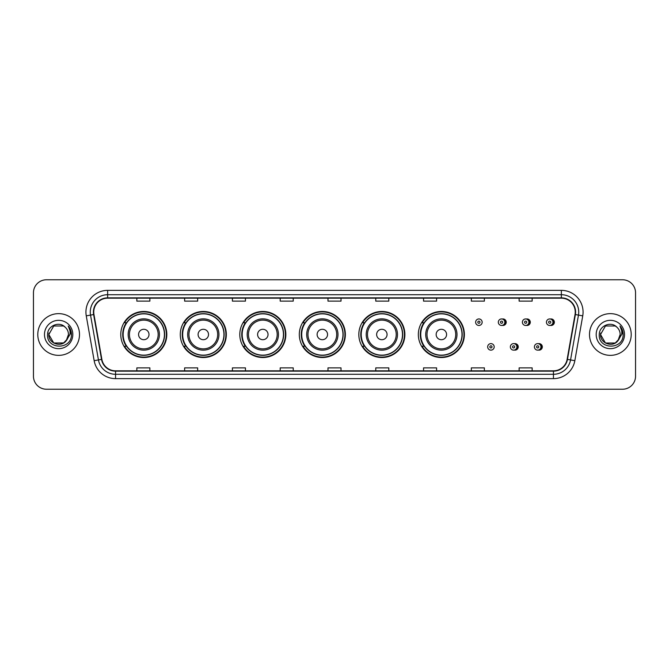 <?xml version="1.0" encoding="UTF-8"?>
<svg xmlns="http://www.w3.org/2000/svg" width="669" height="669" viewBox="0 0 669 669"><rect width="100%" height="100%" fill="white"/><g stroke="black" fill="none" stroke-linecap="round" stroke-linejoin="round"><path stroke-width="1" d="M418.342 334.5A23.022 23.022 0 0 0 441.364 357.522A23.022 23.022 0 0 0 464.386 334.5A23.022 23.022 0 0 0 441.364 311.478A23.022 23.022 0 0 0 418.342 334.5M358.827 334.5A23.022 23.022 0 0 0 381.848 357.522A23.022 23.022 0 0 0 404.879 334.5A23.022 23.022 0 0 0 381.848 311.478A23.022 23.022 0 0 0 358.827 334.5M299.311 334.5A23.022 23.022 0 0 0 322.333 357.522A23.022 23.022 0 0 0 345.363 334.5A23.022 23.022 0 0 0 322.333 311.478A23.022 23.022 0 0 0 299.311 334.5M239.795 334.5A23.022 23.022 0 0 0 262.825 357.522A23.022 23.022 0 0 0 285.847 334.5A23.022 23.022 0 0 0 262.825 311.478A23.022 23.022 0 0 0 239.795 334.5M180.279 334.5A23.022 23.022 0 0 0 203.309 357.522A23.022 23.022 0 0 0 226.331 334.5A23.022 23.022 0 0 0 203.309 311.478A23.022 23.022 0 0 0 180.279 334.5M120.771 334.5A23.022 23.022 0 0 0 143.793 357.522A23.022 23.022 0 0 0 166.815 334.5A23.022 23.022 0 0 0 143.793 311.478A23.022 23.022 0 0 0 120.771 334.5M514.302 350.063A3.261 3.261 0 0 0 518.258 346.885A3.261 3.261 0 0 0 514.302 343.699M538.369 350.063A3.261 3.261 0 0 0 542.325 346.885A3.261 3.261 0 0 0 538.369 343.699M502.268 325.393A3.261 3.261 0 0 0 506.224 322.207A3.261 3.261 0 0 0 502.268 319.021M526.336 325.393A3.261 3.261 0 0 0 530.291 322.207A3.261 3.261 0 0 0 526.336 319.021M550.403 325.393A3.261 3.261 0 0 0 554.358 322.207A3.261 3.261 0 0 0 550.403 319.021M126.29 346.233A21.065 21.065 0 0 1 126.29 322.767M185.806 346.233A21.065 21.065 0 0 1 185.806 322.767M245.322 346.233A21.065 21.065 0 0 1 245.322 322.767M304.83 346.233A21.065 21.065 0 0 1 304.83 322.767M364.346 346.233A21.065 21.065 0 0 1 364.346 322.767M423.862 346.233A21.065 21.065 0 0 1 423.862 322.767M33.45 292.796L33.45 376.204A13.029 13.029 0 0 0 46.479 389.233L622.521 389.233A13.029 13.029 0 0 0 635.55 376.204L635.55 292.796A13.029 13.029 0 0 0 622.521 279.767L46.479 279.767A13.029 13.029 0 0 0 33.45 292.796L33.45 376.204M37.79 334.5A20.856 20.856 0 0 0 58.646 355.356A20.856 20.856 0 0 0 79.494 334.5A20.856 20.856 0 0 0 58.646 313.644A20.856 20.856 0 0 0 37.79 334.5A20.856 20.856 0 0 0 58.646 355.356A20.856 20.856 0 0 0 79.494 334.5A20.856 20.856 0 0 0 58.646 313.644A20.856 20.856 0 0 0 37.79 334.5M589.506 334.5A20.856 20.856 0 0 0 610.354 355.356A20.856 20.856 0 0 0 631.21 334.5A20.856 20.856 0 0 0 610.354 313.644A20.856 20.856 0 0 0 589.506 334.5A20.856 20.856 0 0 0 610.354 355.356A20.856 20.856 0 0 0 631.21 334.5A20.856 20.856 0 0 0 610.354 313.644A20.856 20.856 0 0 0 589.506 334.5M93.744 312.08A13.898 13.898 0 0 1 107.65 298.182L561.35 298.182A13.898 13.898 0 0 1 575.039 314.497L567.136 359.328A13.898 13.898 0 0 1 553.447 370.818L115.553 370.818A13.898 13.898 0 0 1 101.864 359.328L93.961 314.497A13.898 13.898 0 0 1 93.744 312.08M93.401 312.08A14.25 14.25 0 0 0 93.618 314.555L101.521 359.387A14.25 14.25 0 0 0 115.553 371.161L553.447 371.161A14.25 14.25 0 0 0 567.479 359.387L575.382 314.555A14.25 14.25 0 0 0 561.35 297.839L107.65 297.839A14.25 14.25 0 0 0 93.401 312.08M86.259 315.86A21.717 21.717 0 0 1 107.65 290.363L561.35 290.363A21.717 21.717 0 0 1 582.741 315.86L574.838 360.691A21.717 21.717 0 0 1 553.447 378.637L115.553 378.637A21.717 21.717 0 0 1 94.162 360.691L86.259 315.86L90.532 315.099A17.377 17.377 0 0 1 107.65 294.711L561.35 294.711A17.377 17.377 0 0 1 578.468 315.099L570.557 359.93A17.377 17.377 0 0 1 553.447 374.289L115.553 374.289A17.377 17.377 0 0 1 98.443 359.93L90.532 315.099A17.377 17.377 0 0 1 90.273 312.08M622.521 279.767L46.479 279.767M46.479 389.233L622.521 389.233M635.55 376.204L635.55 292.796M567.479 359.387L570.557 359.93L578.468 315.099L582.741 315.86M327.986 298.182L327.986 301.125L341.014 301.125L341.014 298.182M280.194 298.182L280.194 301.125L293.231 301.125L293.231 298.182M232.411 298.182L232.411 301.125L245.448 301.125L245.448 298.182M184.627 298.182L184.627 301.125L197.656 301.125L197.656 298.182M136.844 298.182L136.844 301.125L149.873 301.125L149.873 298.182M375.769 298.182L375.769 301.125L388.806 301.125L388.806 298.182M423.552 298.182L423.552 301.125L436.589 301.125L436.589 298.182M471.344 298.182L471.344 301.125L484.373 301.125L484.373 298.182M519.127 298.182L519.127 301.125L532.156 301.125L532.156 298.182M341.014 370.818L341.014 367.875L327.986 367.875L327.986 370.818M293.231 370.818L293.231 367.875L280.194 367.875L280.194 370.818M245.448 370.818L245.448 367.875L232.411 367.875L232.411 370.818M197.656 370.818L197.656 367.875L184.627 367.875L184.627 370.818M149.873 370.818L149.873 367.875L136.844 367.875L136.844 370.818M388.806 370.818L388.806 367.875L375.769 367.875L375.769 370.818M436.589 370.818L436.589 367.875L423.552 367.875L423.552 370.818M484.373 370.818L484.373 367.875L471.344 367.875L471.344 370.818M532.156 370.818L532.156 367.875L519.127 367.875L519.127 370.818M63.555 343.005A9.818 9.818 0 0 0 68.464 334.5C68.414 331.54 67.285 329.064 65.077 327.082C59.039 320.76 47.449 325.97 47.558 334.5C46.454 349.661 71.031 350.054 71.432 335.236L71.449 334.5C71.416 331.28 70.345 328.454 68.238 326.012C69.844 328.646 70.404 331.473 69.927 334.5L66.239 340.722L68.464 334.5M63.697 342.921L53.737 343.005L48.829 334.5L53.737 343.005L63.555 343.005L67.368 339.007L63.555 343.005L53.737 343.005L48.829 334.5L53.737 325.995L63.555 325.995L65.077 327.082L63.555 325.995L53.737 325.995L48.829 334.5L53.737 325.995M66.122 340.864L63.555 343.005L53.737 343.005L48.829 334.5L53.737 343.005L63.555 343.005L66.122 340.864L63.555 343.005L53.737 343.005L48.829 334.5L53.737 343.005L63.555 343.005L66.122 340.864L63.739 342.896M67.368 339.007L63.555 343.005L53.737 343.005L48.829 334.5L53.737 325.995L63.555 325.995L65.077 327.082L63.555 325.995L53.737 325.995L48.829 334.5L48.937 333.045M66.189 340.789L63.555 343.005L53.737 343.005L48.829 334.5C48.327 343.205 60.636 347.796 65.972 341.039L66.239 340.722M44.48 334.5A14.166 14.166 0 0 0 58.646 348.666A14.166 14.166 0 0 0 72.812 334.5A14.166 14.166 0 0 0 58.646 320.334A14.166 14.166 0 0 0 44.48 334.5M68.33 326.121L71.449 334.868M149.003 334.5A5.21 5.21 0 0 0 143.793 329.29A5.21 5.21 0 0 0 138.575 334.5A5.21 5.21 0 0 0 143.793 339.71A5.21 5.21 0 0 0 149.003 334.5M159.431 334.5A15.638 15.638 0 0 0 143.793 318.862A15.638 15.638 0 0 0 128.155 334.5A15.638 15.638 0 0 0 143.793 350.138A15.638 15.638 0 0 0 159.431 334.5A15.638 15.638 0 0 1 143.793 350.138A15.638 15.638 0 0 1 128.155 334.5M164.423 334.5A20.639 20.639 0 0 0 143.793 313.861A20.639 20.639 0 0 0 123.155 334.5A20.639 20.639 0 0 0 143.793 355.139A20.639 20.639 0 0 0 164.423 334.5M166.38 334.5A22.587 22.587 0 0 1 124.484 346.233L126.583 346.233A20.831 20.831 0 0 0 164.624 334.55A20.831 20.831 0 0 0 126.583 322.767L124.484 322.767A22.587 22.587 0 0 1 166.38 334.5M208.519 334.5A5.21 5.21 0 0 0 203.309 329.29A5.21 5.21 0 0 0 198.091 334.5A5.21 5.21 0 0 0 203.309 339.71A5.21 5.21 0 0 0 208.519 334.5M218.947 334.5A15.638 15.638 0 0 0 203.309 318.862A15.638 15.638 0 0 0 187.671 334.5A15.638 15.638 0 0 0 203.309 350.138A15.638 15.638 0 0 0 218.947 334.5A15.638 15.638 0 0 1 203.309 350.138A15.638 15.638 0 0 1 187.671 334.5M223.939 334.5A20.639 20.639 0 0 0 203.309 313.861A20.639 20.639 0 0 0 182.67 334.5A20.639 20.639 0 0 0 203.309 355.139A20.639 20.639 0 0 0 223.939 334.5M225.896 334.5A22.587 22.587 0 0 1 184 346.233L186.091 346.233A20.831 20.831 0 0 0 224.132 334.55A20.831 20.831 0 0 0 186.091 322.767L184 322.767A22.587 22.587 0 0 1 225.896 334.5M268.035 334.5A5.21 5.21 0 0 0 262.825 329.29A5.21 5.21 0 0 0 257.607 334.5A5.21 5.21 0 0 0 262.825 339.71A5.21 5.21 0 0 0 268.035 334.5M278.463 334.5A15.638 15.638 0 0 0 262.825 318.862A15.638 15.638 0 0 0 247.179 334.5A15.638 15.638 0 0 0 262.825 350.138A15.638 15.638 0 0 0 278.463 334.5A15.638 15.638 0 0 1 262.825 350.138A15.638 15.638 0 0 1 247.179 334.5M283.455 334.5A20.639 20.639 0 0 0 262.825 313.861A20.639 20.639 0 0 0 242.186 334.5A20.639 20.639 0 0 0 262.825 355.139A20.639 20.639 0 0 0 283.455 334.5M285.412 334.5A22.587 22.587 0 0 1 243.516 346.233L245.607 346.233A20.831 20.831 0 0 0 283.648 334.55A20.831 20.831 0 0 0 245.607 322.767L243.516 322.767A22.587 22.587 0 0 1 285.412 334.5M327.551 334.5A5.21 5.21 0 0 0 322.333 329.29A5.21 5.21 0 0 0 317.123 334.5A5.21 5.21 0 0 0 322.333 339.71A5.21 5.21 0 0 0 327.551 334.5M337.979 334.5A15.638 15.638 0 0 0 322.333 318.862A15.638 15.638 0 0 0 306.695 334.5A15.638 15.638 0 0 0 322.333 350.138A15.638 15.638 0 0 0 337.979 334.5A15.638 15.638 0 0 1 322.333 350.138A15.638 15.638 0 0 1 306.695 334.5M342.971 334.5A20.639 20.639 0 0 0 322.333 313.861A20.639 20.639 0 0 0 301.702 334.5A20.639 20.639 0 0 0 322.333 355.139A20.639 20.639 0 0 0 342.971 334.5M344.928 334.5A22.587 22.587 0 0 1 303.032 346.233L305.123 346.233A20.831 20.831 0 0 0 343.164 334.55A20.831 20.831 0 0 0 305.123 322.767L303.032 322.767A22.587 22.587 0 0 1 344.928 334.5M387.067 334.5A5.21 5.21 0 0 0 381.848 329.29A5.21 5.21 0 0 0 376.639 334.5A5.21 5.21 0 0 0 381.848 339.71A5.21 5.21 0 0 0 387.067 334.5M397.486 334.5A15.638 15.638 0 0 0 381.848 318.862A15.638 15.638 0 0 0 366.211 334.5A15.638 15.638 0 0 0 381.848 350.138A15.638 15.638 0 0 0 397.486 334.5A15.638 15.638 0 0 1 381.848 350.138A15.638 15.638 0 0 1 366.211 334.5M402.487 334.5A20.639 20.639 0 0 0 381.848 313.861A20.639 20.639 0 0 0 361.218 334.5A20.639 20.639 0 0 0 381.848 355.139A20.639 20.639 0 0 0 402.487 334.5M404.444 334.5A22.587 22.587 0 0 1 362.548 346.233L364.638 346.233A20.831 20.831 0 0 0 402.679 334.55A20.831 20.831 0 0 0 364.638 322.767L362.548 322.767A22.587 22.587 0 0 1 404.444 334.5M446.583 334.5A5.21 5.21 0 0 0 441.364 329.29A5.21 5.21 0 0 0 436.155 334.5A5.21 5.21 0 0 0 441.364 339.71A5.21 5.21 0 0 0 446.583 334.5M457.002 334.5A15.638 15.638 0 0 0 441.364 318.862A15.638 15.638 0 0 0 425.727 334.5A15.638 15.638 0 0 0 441.364 350.138A15.638 15.638 0 0 0 457.002 334.5A15.638 15.638 0 0 1 441.364 350.138A15.638 15.638 0 0 1 425.727 334.5M462.003 334.5A20.639 20.639 0 0 0 441.364 313.861A20.639 20.639 0 0 0 420.734 334.5A20.639 20.639 0 0 0 441.364 355.139A20.639 20.639 0 0 0 462.003 334.5M463.96 334.5A22.587 22.587 0 0 1 422.064 346.233L424.154 346.233A20.831 20.831 0 0 0 462.195 334.55A20.831 20.831 0 0 0 424.154 322.767L422.064 322.767A22.587 22.587 0 0 1 463.96 334.5M615.263 343.005A9.818 9.818 0 0 0 620.171 334.5C620.121 331.54 618.992 329.064 616.785 327.082C610.747 320.76 599.156 325.97 599.265 334.5C598.161 349.661 622.739 350.054 623.14 335.236L623.157 334.5C623.123 331.28 622.053 328.454 619.946 326.012C621.551 328.646 622.111 331.473 621.635 334.5L617.947 340.722L620.171 334.5M605.445 343.005L615.263 343.005L617.83 340.864L615.263 343.005L605.445 343.005L600.536 334.5L605.445 343.005L615.263 343.005L619.076 339.007L615.263 343.005L605.445 343.005L600.536 334.5L605.445 325.995L615.263 325.995L616.785 327.082L615.263 325.995L605.445 325.995L600.536 334.5L605.445 325.995L615.263 325.995L616.785 327.082L615.263 325.995L605.445 325.995L600.536 334.5L600.645 333.045M617.83 340.864L615.263 343.005L605.445 343.005L600.536 334.5L605.445 343.005L615.263 343.005L617.83 340.864L615.396 342.929M619.076 339.007L617.679 341.039C612.344 347.796 600.034 343.205 600.536 334.5L605.445 343.005L615.263 343.005L619.076 339.007L615.263 343.005L605.445 343.005L600.536 334.5M596.188 334.5A14.166 14.166 0 0 0 610.354 348.666A14.166 14.166 0 0 0 624.52 334.5A14.166 14.166 0 0 0 610.354 320.334A14.166 14.166 0 0 0 596.188 334.5M620.038 326.121L623.157 334.868M482.157 322.207A3.261 3.261 0 0 1 478.904 325.46A3.261 3.261 0 0 1 475.642 322.207A3.261 3.261 0 0 1 478.904 318.946A3.261 3.261 0 0 1 482.157 322.207A3.261 3.261 0 0 0 478.904 318.946A3.261 3.261 0 0 0 475.642 322.207M504.836 322.207A3.261 3.261 0 0 1 501.574 325.46A3.261 3.261 0 0 1 498.321 322.207A3.261 3.261 0 0 1 501.574 318.946A3.261 3.261 0 0 1 504.836 322.207A3.261 3.261 0 0 0 501.574 318.946A3.261 3.261 0 0 0 498.321 322.207M528.903 322.207A3.261 3.261 0 0 1 525.642 325.46A3.261 3.261 0 0 1 522.389 322.207A3.261 3.261 0 0 1 525.642 318.946A3.261 3.261 0 0 1 528.903 322.207A3.261 3.261 0 0 0 525.642 318.946A3.261 3.261 0 0 0 522.389 322.207M552.97 322.207A3.261 3.261 0 0 1 549.709 325.46A3.261 3.261 0 0 1 546.448 322.207A3.261 3.261 0 0 1 549.709 318.946A3.261 3.261 0 0 1 552.97 322.207A3.261 3.261 0 0 0 549.709 318.946A3.261 3.261 0 0 0 546.448 322.207M487.676 346.885A3.261 3.261 0 0 1 490.929 343.623A3.261 3.261 0 0 1 494.19 346.885A3.261 3.261 0 0 1 490.929 350.138A3.261 3.261 0 0 1 487.676 346.885A3.261 3.261 0 0 0 490.929 350.138A3.261 3.261 0 0 0 494.19 346.885M510.355 346.885A3.261 3.261 0 0 1 513.608 343.623A3.261 3.261 0 0 1 516.869 346.885A3.261 3.261 0 0 1 513.608 350.138A3.261 3.261 0 0 1 510.355 346.885A3.261 3.261 0 0 0 513.608 350.138A3.261 3.261 0 0 0 516.869 346.885M534.414 346.885A3.261 3.261 0 0 1 537.675 343.623A3.261 3.261 0 0 1 540.937 346.885A3.261 3.261 0 0 1 537.675 350.138A3.261 3.261 0 0 1 534.414 346.885A3.261 3.261 0 0 0 537.675 350.138A3.261 3.261 0 0 0 540.937 346.885M561.35 290.363L561.35 297.839M90.532 315.099L93.618 314.555M115.553 378.637L115.553 371.161M553.447 371.161L553.447 378.637M94.162 360.691L101.521 359.387M575.382 314.555L578.468 315.099M107.65 290.363L107.65 297.839M570.557 359.93L574.838 360.691M158.16 334.5A14.367 14.367 0 0 0 143.793 320.133A14.367 14.367 0 0 0 129.426 334.5A14.367 14.367 0 0 0 143.793 348.867A14.367 14.367 0 0 0 158.16 334.5M217.676 334.5A14.367 14.367 0 0 0 203.309 320.133A14.367 14.367 0 0 0 188.942 334.5A14.367 14.367 0 0 0 203.309 348.867A14.367 14.367 0 0 0 217.676 334.5M277.192 334.5A14.367 14.367 0 0 0 262.825 320.133A14.367 14.367 0 0 0 248.458 334.5A14.367 14.367 0 0 0 262.825 348.867A14.367 14.367 0 0 0 277.192 334.5M336.699 334.5A14.367 14.367 0 0 0 322.333 320.133A14.367 14.367 0 0 0 307.966 334.5A14.367 14.367 0 0 0 322.333 348.867A14.367 14.367 0 0 0 336.699 334.5M396.215 334.5A14.367 14.367 0 0 0 381.848 320.133A14.367 14.367 0 0 0 367.482 334.5A14.367 14.367 0 0 0 381.848 348.867A14.367 14.367 0 0 0 396.215 334.5M455.731 334.5A14.367 14.367 0 0 0 441.364 320.133A14.367 14.367 0 0 0 426.998 334.5A14.367 14.367 0 0 0 441.364 348.867A14.367 14.367 0 0 0 455.731 334.5M477.817 322.207A1.087 1.087 0 0 0 478.904 323.294A1.087 1.087 0 0 0 479.982 322.207A1.087 1.087 0 0 0 478.904 321.12A1.087 1.087 0 0 0 477.817 322.207M504.577 319.372A4.131 4.131 0 0 1 504.577 325.034M500.487 322.207A1.087 1.087 0 0 0 501.574 323.294A1.087 1.087 0 0 0 502.662 322.207A1.087 1.087 0 0 0 501.574 321.12A1.087 1.087 0 0 0 500.487 322.207M528.644 319.372A4.131 4.131 0 0 1 528.644 325.034M524.555 322.207A1.087 1.087 0 0 0 525.642 323.294A1.087 1.087 0 0 0 526.729 322.207A1.087 1.087 0 0 0 525.642 321.12A1.087 1.087 0 0 0 524.555 322.207M552.711 319.372A4.131 4.131 0 0 1 552.711 325.034M548.622 322.207A1.087 1.087 0 0 0 549.709 323.294A1.087 1.087 0 0 0 550.796 322.207A1.087 1.087 0 0 0 549.709 321.12A1.087 1.087 0 0 0 548.622 322.207M492.016 346.885A1.087 1.087 0 0 0 490.929 345.798A1.087 1.087 0 0 0 489.85 346.885A1.087 1.087 0 0 0 490.929 347.964A1.087 1.087 0 0 0 492.016 346.885M516.61 344.05A4.131 4.131 0 0 1 516.61 349.711M514.695 346.885A1.087 1.087 0 0 0 513.608 345.798A1.087 1.087 0 0 0 512.521 346.885A1.087 1.087 0 0 0 513.608 347.964A1.087 1.087 0 0 0 514.695 346.885M540.677 344.05A4.131 4.131 0 0 1 540.677 349.711M538.762 346.885A1.087 1.087 0 0 0 537.675 345.798A1.087 1.087 0 0 0 536.588 346.885A1.087 1.087 0 0 0 537.675 347.964A1.087 1.087 0 0 0 538.762 346.885"/></g></svg>

